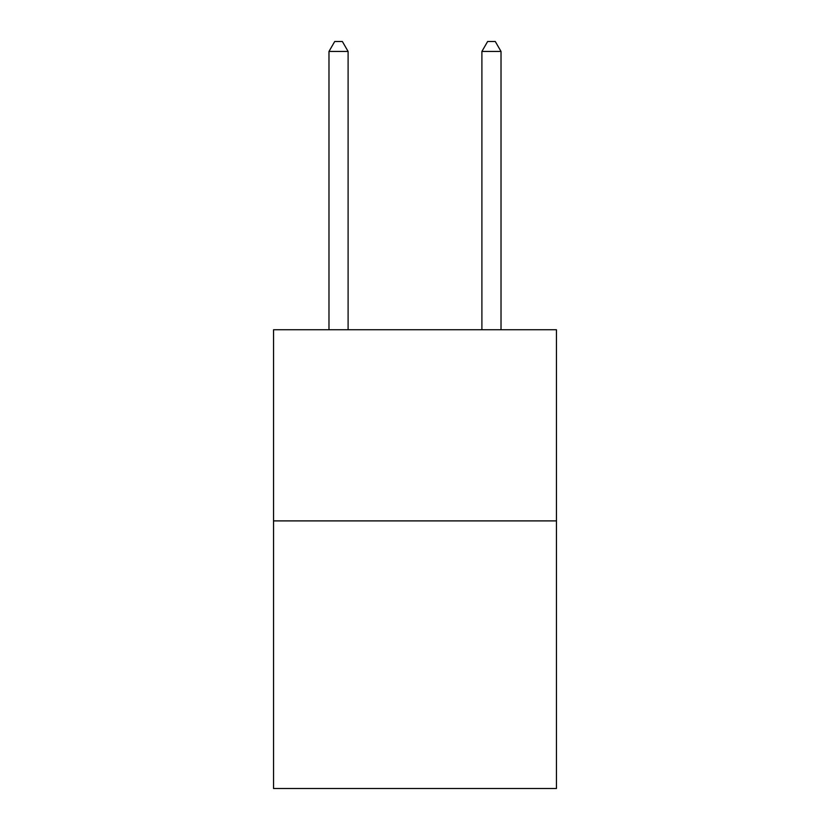 <?xml version="1.0" encoding="UTF-8"?>
<svg xmlns="http://www.w3.org/2000/svg" width="830" height="830" viewBox="0 0 830 830"><rect width="100%" height="100%" fill="white"/><g stroke="black" fill="none" stroke-linecap="round" stroke-linejoin="round"><path stroke-width="1.25" d="M556.453 520.898L556.453 788.5L273.547 788.5L273.547 329.749L556.453 329.749L556.453 520.898L273.547 520.898M348.102 329.749L348.102 51.439L328.981 51.439L328.981 329.749M328.981 51.439L334.718 41.5L342.365 41.5L348.102 51.439M501.019 329.749L501.019 51.439L481.898 51.439L481.898 329.749M481.898 51.439L487.635 41.5L495.282 41.5L501.019 51.439"/></g></svg>

